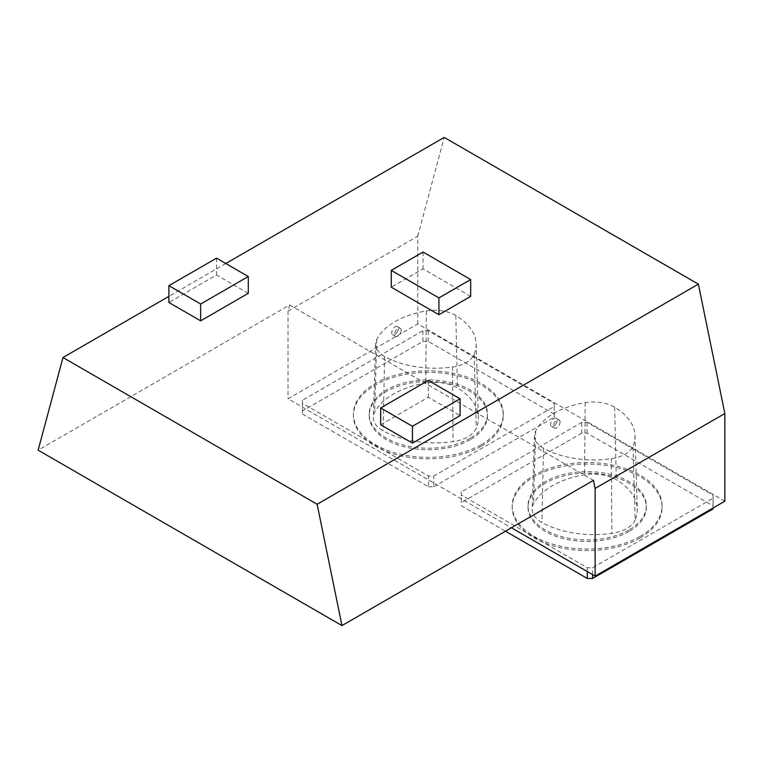 <?xml version="1.0" encoding="UTF-8"?>
<svg xmlns="http://www.w3.org/2000/svg" width="763" height="763" viewBox="0 0 763 763"><rect width="100%" height="100%" fill="white"/><g stroke="black" fill="none" stroke-linecap="round" stroke-linejoin="round"><path stroke-width="0.57" stroke-dasharray="3.81 2.86" d="M629.008 529.942A59.161 34.154 180 0 1 564.544 537.343A59.161 34.154 180 0 1 528.025 505.793A59.161 34.154 180 0 1 587.176 471.639A59.161 34.154 180 0 1 646.337 505.793A59.161 34.154 180 0 1 629.008 529.942M635.169 519.822A31.827 18.369 180 0 1 611.888 533.347A74.879 43.233 180 0 1 541.921 522.521A31.827 18.369 180 0 1 532.173 508.959A31.827 18.369 180 0 1 533.471 504.095A74.879 43.233 180 0 1 584.572 474.767A31.827 18.369 180 0 1 616.304 479.679A74.879 43.233 180 0 1 637.248 508.902A74.879 43.233 180 0 1 635.169 519.822L632.975 446.145A29.566 17.072 180 0 1 611.344 458.706A72.628 41.927 180 0 1 543.485 448.215A29.566 17.072 180 0 1 534.434 435.616A29.566 17.072 180 0 1 535.636 431.085A72.628 41.927 180 0 1 585.202 402.654A29.566 17.072 180 0 1 614.673 407.213A72.628 41.927 180 0 1 634.988 435.559A72.628 41.927 180 0 1 632.975 446.145M302.444 400.241L302.444 403.303L428.463 476.055L433.756 476.055L554.224 406.507L554.224 403.455L428.196 330.694L422.902 330.694L302.444 400.241L302.444 414.004L302.444 403.303M380.68 424.772L428.329 397.256L460.099 415.606M428.329 380.441L428.329 397.256M556.132 423.675C554.472 425.992 552.908 426.889 551.458 426.364C548.54 425.029 553.27 416.283 556.256 418.334C557.572 419.412 557.534 421.195 556.132 423.675M560.042 422.101A4.683 2.699 120 0 0 559.079 419.955A4.683 2.699 120 0 0 554.396 422.664A4.683 2.699 120 0 0 554.396 428.062A4.683 2.699 120 0 0 559.069 425.373A4.683 2.699 120 0 0 560.042 422.101M426.355 310.942A29.566 17.072 180 0 1 455.826 315.5A72.628 41.927 180 0 1 476.141 343.846A72.628 41.927 180 0 1 474.119 354.433A29.566 17.072 180 0 1 452.497 366.993A72.628 41.927 180 0 1 384.638 356.502A29.566 17.072 180 0 1 375.587 343.903A29.566 17.072 180 0 1 376.788 339.382A72.628 41.927 180 0 1 426.355 310.942L425.725 383.055A31.827 18.369 180 0 1 457.447 387.966A74.879 43.233 180 0 1 478.401 417.199A74.879 43.233 180 0 1 476.312 428.11A31.827 18.369 180 0 1 453.041 441.634A74.879 43.233 180 0 1 383.074 430.809A31.827 18.369 180 0 1 373.326 417.247A31.827 18.369 180 0 1 374.623 412.382A74.879 43.233 180 0 1 425.725 383.055M302.444 414.004L428.463 486.756L428.463 476.055M470.695 296.378L423.036 268.862L391.266 287.203M423.036 252.048L423.036 268.862M629.008 531.468A59.161 34.154 180 0 1 564.544 538.869A59.161 34.154 180 0 1 528.025 507.319A59.161 34.154 180 0 1 587.176 473.165A59.161 34.154 180 0 1 646.337 507.319A59.161 34.154 180 0 1 629.008 531.468M640.167 536.379A74.927 43.262 0 0 0 662.112 505.793A74.927 43.262 0 0 0 587.176 462.531A74.927 43.262 0 0 0 512.25 505.793A74.927 43.262 0 0 0 558.506 545.755A74.927 43.262 0 0 0 640.167 536.379M640.167 537.905A74.927 43.262 0 0 0 662.112 507.319A74.927 43.262 0 0 0 587.176 464.057A74.927 43.262 0 0 0 512.25 507.319A74.927 43.262 0 0 0 558.506 547.281A74.927 43.262 0 0 0 640.167 537.905M470.161 438.229A59.161 34.154 180 0 1 405.697 445.63A59.161 34.154 180 0 1 369.178 414.08A59.161 34.154 180 0 1 428.329 379.926A59.161 34.154 180 0 1 487.49 414.08A59.161 34.154 180 0 1 470.161 438.229M470.161 439.755A59.161 34.154 180 0 1 405.697 447.156A59.161 34.154 180 0 1 369.178 415.606A59.161 34.154 180 0 1 428.329 381.452A59.161 34.154 180 0 1 487.49 415.606A59.161 34.154 180 0 1 470.161 439.755M481.31 446.193A74.927 43.262 0 0 0 503.265 415.606A74.927 43.262 0 0 0 428.329 372.344A74.927 43.262 0 0 0 353.403 415.606A74.927 43.262 0 0 0 399.659 455.578A74.927 43.262 0 0 0 481.31 446.193M481.31 444.667A74.927 43.262 0 0 0 503.265 414.08A74.927 43.262 0 0 0 428.329 370.818A74.927 43.262 0 0 0 353.403 414.08A74.927 43.262 0 0 0 399.659 454.042A74.927 43.262 0 0 0 481.31 444.667M397.285 331.962C395.625 334.28 394.061 335.176 392.602 334.652C389.693 333.317 394.423 324.571 397.409 326.621C398.725 327.699 398.677 329.482 397.285 331.962M401.195 330.389A4.683 2.699 120 0 0 400.222 328.252A4.683 2.699 120 0 0 395.549 330.951A4.683 2.699 120 0 0 395.549 336.359A4.683 2.699 120 0 0 400.222 333.66A4.683 2.699 120 0 0 401.195 330.389M428.463 486.756L433.756 486.756L433.756 476.055M433.756 486.756L554.224 417.208L554.224 406.507M554.224 417.208L554.224 403.455M724.85 501.205L417.743 323.894L288.013 398.791L511.401 527.767M713.071 498.22L713.071 495.168L587.052 422.406L581.749 422.406L461.291 491.954L461.291 495.015L587.31 567.767L592.613 567.767L713.071 498.22L713.071 508.005M417.743 323.894L417.743 236.215L288.013 311.113L289.663 304.971L38.15 450.18M225.8 263.512L168.881 296.378M417.743 236.215L444.219 137.416M289.663 304.971L593.48 480.375M248.299 293.316L216.53 274.976L168.881 302.491M713.071 508.921L713.071 505.869L587.052 433.107L581.749 433.107L581.749 422.406M581.749 433.107L461.291 502.655L461.291 491.954M587.052 433.107L587.052 422.406M461.291 502.655L461.291 495.015M288.013 311.113L288.013 398.791M554.224 414.156L428.196 341.395L422.902 341.395L302.444 410.942M461.291 505.716L505.449 531.201M587.31 571.592L587.31 567.767M592.613 574.644L592.613 567.767M713.071 505.869L713.071 495.168M422.902 341.395L422.902 330.694M216.53 258.161L216.53 274.976M428.196 341.395L428.196 330.694M585.202 402.654L584.572 474.767M535.636 431.085L533.471 504.095M543.485 448.215L541.921 522.521M455.826 315.5L457.447 387.966M614.673 407.213L616.304 479.679M611.344 458.706L611.888 533.347M376.788 339.382L374.623 412.382M474.119 354.433L476.312 428.11M452.497 366.993L453.041 441.634M384.638 356.502L383.074 430.809M551.458 426.374L554.396 428.062M556.141 418.267L559.079 419.955M534.434 435.616L532.173 508.959M646.337 507.319L646.337 505.793M528.025 507.319L528.025 505.793M662.112 507.319L662.112 505.793M512.25 507.319L512.25 505.793M487.49 415.606L487.49 414.08M369.178 415.606L369.178 414.08M503.265 415.606L503.265 414.08M353.403 415.606L353.403 414.08M634.988 435.559L637.248 508.902M392.611 334.661L395.549 336.359M397.285 326.554L400.222 328.252M476.141 343.846L478.401 417.199M375.587 343.903L373.326 417.247"/><path stroke-width="1.14" d="M380.68 407.957L428.329 380.441L460.099 398.791L412.449 426.298L380.68 407.957L380.68 424.772L412.449 443.112L412.449 426.298M460.099 398.791L460.099 415.606L412.449 443.112M470.695 279.563L423.036 252.048L391.266 270.388L391.266 287.203L438.925 314.718L470.695 296.378L470.695 279.563L438.925 297.904L438.925 314.718M391.266 270.388L438.925 297.904M511.401 527.767L595.121 576.094L595.121 488.425L593.48 480.375L341.967 625.584L38.15 450.18L62.976 357.523L317.141 504.257L341.967 625.584M225.8 263.512L444.219 137.416L698.374 284.151L724.85 413.527L724.85 501.205L595.121 576.094M724.85 413.527L595.121 488.425M698.374 284.151L317.141 504.257M168.881 296.378L62.976 357.523M168.881 285.677L168.881 302.491L200.65 320.832L248.299 293.316L248.299 276.511L216.53 258.161L168.881 285.677L200.65 304.017L200.65 320.832M505.449 531.201L587.31 578.468L587.31 571.592M587.31 578.468L592.613 578.468L592.613 574.644M592.613 578.468L713.071 508.921L713.071 508.005M200.65 304.017L248.299 276.511"/></g></svg>
